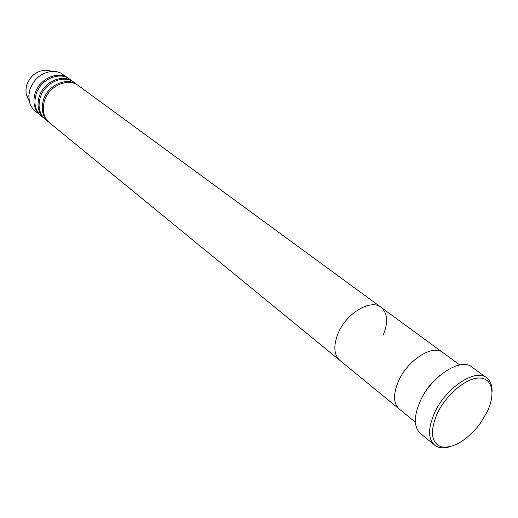 <?xml version="1.0" encoding="UTF-8"?>
<svg xmlns="http://www.w3.org/2000/svg" width="518" height="518" viewBox="0 0 518 518"><rect width="100%" height="100%" fill="white"/><g stroke="black" fill="none" stroke-linecap="round" stroke-linejoin="round"><path stroke-width="0.78" d="M487.043 412.075C495.843 394.043 492.592 377.881 479.247 378.004C466.038 377.842 445.817 394.917 437.037 413.979C429.817 431.604 431.125 442.54 440.967 446.788C452.11 448.601 464.193 442.119 477.207 427.337L480.147 423.536L487.043 412.075M449.184 446.911C443.065 448.582 438.17 447.96 434.492 445.053C427.972 438.804 427.978 428.114 434.511 412.969C445.616 387.801 475.446 368.097 486.629 377.751C490.358 380.588 492.184 385.172 492.1 391.511M439.853 375.505C431.805 381.98 425.543 389.931 421.063 399.352L420.622 400.33M383.229 335.075C388.39 322.384 387.665 313.131 381.06 307.31L442.845 352.564C432.841 343.991 407.42 360.127 398.374 381.377C393.039 394.217 393.304 403.405 399.164 408.955C393.304 403.405 393.039 394.217 398.374 381.377C407.42 360.127 432.841 343.991 442.845 352.564L459.764 364.963M486.629 377.751L471.84 367.009C460.541 357.297 430.918 376.58 420.072 401.495C413.701 416.485 413.804 427.13 420.396 433.424L434.492 445.053M77.881 85.25L77.344 84.835C67.042 76.522 47.727 85.017 43.376 100.116C40.838 109.279 42.567 116.569 48.569 121.983L49.1 122.403M381.06 307.31C370.739 298.582 346.154 313.267 338.021 333.56C346.154 313.267 370.739 298.582 381.06 307.31L78.438 85.638C68.136 77.318 48.796 85.839 44.431 100.952C41.887 110.127 43.616 117.424 49.618 122.844L339.899 360.444C333.857 354.791 333.236 345.83 338.021 333.56C333.236 345.83 333.857 354.791 339.899 360.444L415.397 422.241M73.524 82.058L72.993 81.65C62.71 73.349 43.486 81.773 39.18 96.788C36.668 105.905 38.403 113.164 44.393 118.57L44.924 118.985M77.344 84.835L74.074 82.44C63.792 74.139 44.542 82.582 40.223 97.617C37.704 106.74 39.439 114.012 45.435 119.418L48.569 121.983M69.224 78.904L68.693 78.496C58.43 70.221 39.297 78.568 35.036 93.505C32.55 102.57 34.292 109.803 40.268 115.19L40.792 115.605M72.993 81.65L69.768 79.28C59.499 71.005 40.339 79.371 36.066 94.321C33.573 103.399 35.315 110.638 41.298 116.032L44.393 118.57M68.693 78.496L60.71 73.019L56.941 71.743L52.868 71.342C41.939 72.267 34.285 78.309 29.927 89.459L28.807 95.675L29.384 101.657C30.381 105.523 32.31 108.644 35.185 111.033L40.268 115.19M50.499 70.966L45.5 70.17C36.584 70.914 30.361 75.816 26.832 84.874L26.049 88.487L26.036 92.767L26.405 94.813L28.425 99.456M29.384 101.657L26.127 93.447L25.958 89.174L26.813 84.829C30.309 75.783 36.538 70.901 45.5 70.17L52.868 71.342"/></g></svg>

